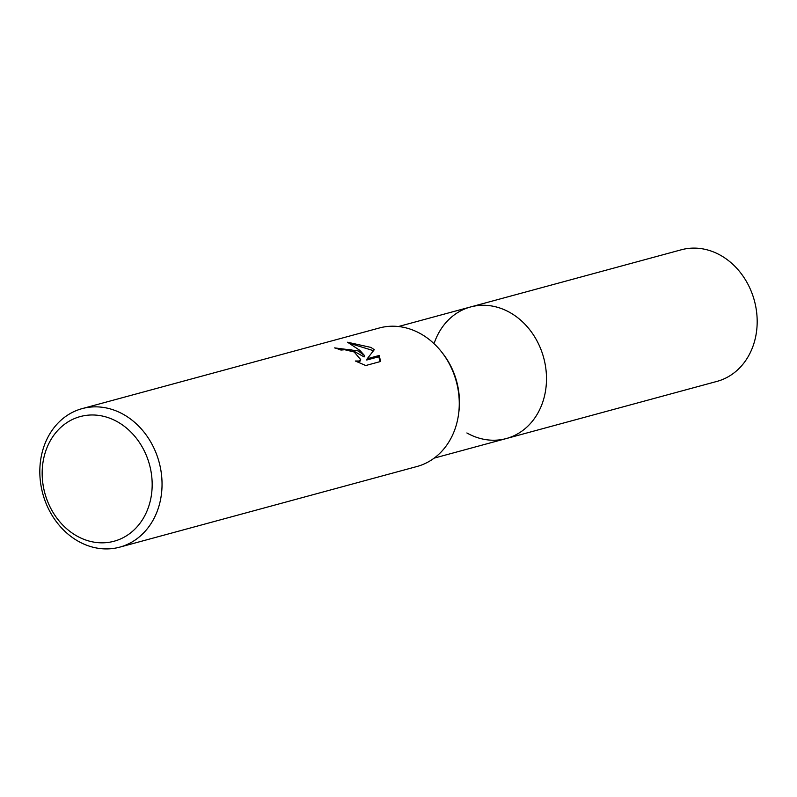 <?xml version="1.0" encoding="UTF-8"?>
<svg xmlns="http://www.w3.org/2000/svg" width="797" height="797" viewBox="0 0 797 797"><rect width="100%" height="100%" fill="white"/><g stroke="black" fill="none" stroke-linecap="round" stroke-linejoin="round"><path stroke-width="1.2" d="M398.45 326.521L470.589 306.955A68.183 57.245 74.8 0 1 509.99 312.554A68.183 57.245 74.8 0 1 546.463 380.996A68.183 57.245 74.8 0 1 506.294 438.549L716.971 381.394A68.183 57.245 74.8 0 0 757.15 323.841A68.183 57.245 74.8 0 0 720.677 255.389A68.183 57.245 74.8 0 0 681.276 249.79L470.589 306.955A68.183 57.245 74.8 0 1 529.686 329.689A68.183 57.245 74.8 0 1 545.796 389.066A68.183 57.245 74.8 0 1 542.349 403.252A68.183 57.245 74.8 0 1 506.294 438.549A68.183 57.245 74.8 0 1 466.883 432.95M434.534 342.252A68.173 57.245 74.8 0 1 529.686 329.689A68.173 57.245 74.8 0 1 545.796 389.056A68.173 57.245 74.8 0 1 542.349 403.252M441.757 352.164L442.654 353.3A68.183 57.245 74.8 0 1 458.763 412.677L458.564 414.111M358.132 350.889L364.588 355.651L359.915 350.411L347.542 342.232L370.934 347.412L374.281 349.694L367.208 358.74L379.242 355.472L380.577 361.499L365.733 365.524L355.313 361.001L358.889 361.021L360.682 359.557L354.147 351.975L344.702 349.734L340.977 350.062A71.77 60.253 -105.2 0 0 334.581 347.89L358.132 350.889M123.625 414.51A71.77 60.253 74.8 0 1 162.01 486.559A71.77 60.253 74.8 0 1 119.719 547.15A71.77 60.253 74.8 0 1 78.245 541.253A71.77 60.253 74.8 0 1 39.85 469.204A71.77 60.253 74.8 0 1 82.141 408.622A71.77 60.253 74.8 0 1 123.625 414.51M82.141 408.622L379.352 327.985A71.77 60.253 74.8 0 1 420.836 333.873A71.77 60.253 74.8 0 1 459.231 405.922A71.77 60.253 74.8 0 1 416.941 466.514L119.719 547.15M117.587 421.872A64.587 54.236 74.8 0 1 148.242 507.799A64.587 54.236 74.8 0 1 76.751 535.933A64.587 54.236 74.8 0 1 46.096 450.006A64.587 54.236 74.8 0 1 117.587 421.872M337.111 348.648L351.547 349.863L364.129 356.926L364.588 355.651M360.682 359.557L360.085 361.141L358.132 362.376M380.149 361.619L378.774 356.767L366.75 360.025L367.208 358.74M373.484 350.69L350.59 343.607M378.774 356.767L379.242 355.472M506.294 438.549L434.156 458.126"/></g></svg>

